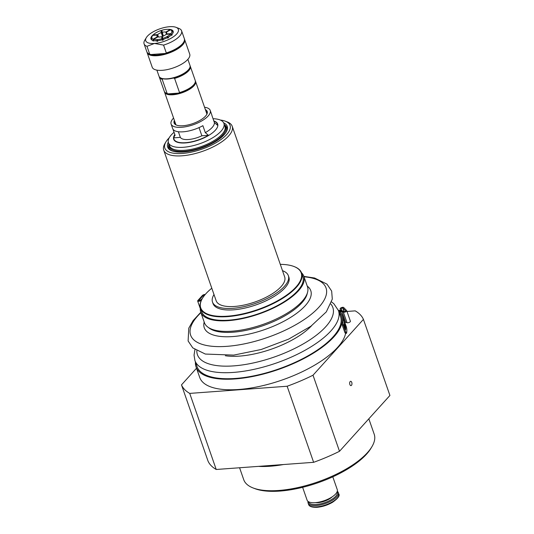 <?xml version="1.0" encoding="UTF-8"?>
<svg xmlns="http://www.w3.org/2000/svg" width="534" height="534" viewBox="0 0 534 534"><rect width="100%" height="100%" fill="white"/><g stroke="black" fill="none" stroke-linecap="round" stroke-linejoin="round"><path stroke-width="0.8" d="M147.124 52.606L152.21 67.217A19.858 7.609 -19.2 0 0 167.723 69.5A19.858 7.609 -19.2 0 0 187.774 59.448A19.858 7.609 -19.2 0 0 189.724 54.154L184.637 39.543A19.858 7.609 160.8 0 1 182.688 44.836A19.858 7.609 160.8 0 1 162.63 54.889A19.858 7.609 160.8 0 1 147.124 52.606A19.858 7.609 160.8 0 1 147.004 52.138M157.951 36.913L157.29 35.03L152.771 35.364A10.52 4.032 -19.2 0 0 151.89 36.946L151.516 38.481A11.401 4.365 -19.2 0 0 151.456 39.035A11.401 4.365 -19.2 0 0 151.489 39.349M161.922 31.359A11.401 4.365 -19.2 0 0 161.401 31.526L163.077 36.158M172.983 31.86A11.401 4.365 -19.2 0 0 172.422 31.199L171.174 30.231A10.52 4.032 -19.2 0 0 170.506 29.837L166.214 32.254L166.668 33.549M152.771 40.424A11.401 4.365 160.8 0 1 151.389 39.122A11.401 4.365 160.8 0 1 151.916 36.839M161.215 31.085A11.401 4.365 160.8 0 1 161.869 30.879M171.087 30.164A11.401 4.365 160.8 0 1 172.923 31.626A11.401 4.365 160.8 0 1 172.642 33.502M154.179 34.016A11.741 4.499 -19.2 0 0 152.117 35.805A11.741 4.499 -19.2 0 0 152.57 40.35A11.741 4.499 -19.2 0 0 163.531 39.322A11.741 4.499 -19.2 0 0 172.756 33.322A11.741 4.499 -19.2 0 0 167.563 29.357M161.815 30.425A11.741 4.499 -19.2 0 0 161.034 30.672M146.309 37.654L144.734 40.297A19.858 7.609 -19.2 0 0 144.08 43.868A19.858 7.609 -19.2 0 0 146.977 46.318L154.486 43.454A17.268 6.615 160.8 0 1 146.309 37.654A17.268 6.615 160.8 0 1 169.612 26.7A17.268 6.615 160.8 0 1 175.986 27.314A17.268 6.615 160.8 0 1 174.157 36.245A17.268 6.615 160.8 0 1 154.486 43.454L163.571 45.103A19.858 7.609 -19.2 0 0 181.593 30.805A19.858 7.609 -19.2 0 0 178.863 28.409A19.858 7.609 -19.2 0 0 178.696 28.349M163.571 45.103L166.301 52.933A19.858 7.609 -19.2 0 0 183.669 42.206A19.858 7.609 -19.2 0 0 184.323 38.635L181.593 30.805M144.08 43.868L146.81 51.698A19.858 7.609 -19.2 0 0 149.54 54.094A19.858 7.609 -19.2 0 0 149.707 54.154L150.788 54.541A19.344 7.409 -19.2 0 0 165.533 53.453L166.301 52.933M149.707 54.154L146.977 46.318M183.669 42.206L183.356 42.733A19.344 7.409 160.8 0 1 165.533 53.453L150.788 54.541A19.344 7.409 160.8 0 1 150.114 54.314L149.54 54.094M184.444 39.102A19.858 7.609 160.8 0 1 184.637 39.543M190.111 65.916A16.407 6.288 160.8 0 1 190.311 66.35A16.407 6.288 160.8 0 1 174.591 78.411L173.376 78.037A15.886 6.088 160.8 0 1 167.703 78.999A15.886 6.088 160.8 0 1 163.09 78.792L162.196 79.319A16.407 6.288 160.8 0 1 159.326 77.143A16.407 6.288 160.8 0 1 159.212 76.676M159.326 77.143L164.258 91.301A16.407 6.288 -19.2 0 0 166.508 93.276A16.407 6.288 -19.2 0 0 167.122 93.483L162.196 79.319M167.122 93.483L168.337 93.857L178.623 93.103L179.524 92.569A16.407 6.288 -19.2 0 0 194.71 83.458A16.407 6.288 -19.2 0 0 195.244 80.514L190.311 66.35M174.591 78.411L179.524 92.569M166.508 93.276L167.089 93.497A15.886 6.088 -19.2 0 0 168.337 93.857A15.886 6.088 -19.2 0 0 172.949 94.064A15.886 6.088 -19.2 0 0 178.623 93.103A15.886 6.088 -19.2 0 0 194.389 83.992L194.71 83.458M195.357 80.981A16.407 6.288 160.8 0 1 195.557 81.415A16.407 6.288 160.8 0 1 189.056 89.585A16.407 6.288 160.8 0 1 172.882 94.765A16.407 6.288 160.8 0 1 164.572 92.208A16.407 6.288 160.8 0 1 164.459 91.741M156.883 70.134L159.012 76.235A16.407 6.288 -19.2 0 0 161.268 78.211L161.842 78.431A15.886 6.088 -19.2 0 0 163.09 78.792M161.268 78.211A16.407 6.288 -19.2 0 0 167.322 78.798A16.407 6.288 -19.2 0 0 189.463 68.392A16.407 6.288 -19.2 0 0 189.997 65.448L187.875 59.341M173.376 78.037A15.886 6.088 -19.2 0 0 189.149 68.926L189.463 68.392M178.389 131.744L180.345 137.371A16.407 6.288 -19.2 0 0 201.872 135.79L199.022 127.606M204.562 107.267A20.726 7.943 160.8 0 1 210.236 110.425A20.726 7.943 160.8 0 1 208.2 115.951A20.726 7.943 160.8 0 1 187.274 126.438A20.726 7.943 160.8 0 1 171.094 124.055A20.726 7.943 160.8 0 1 173.577 118.054M205.376 109.61A17.529 6.715 160.8 0 1 207.219 111.479A17.529 6.715 160.8 0 1 205.497 116.152A17.529 6.715 160.8 0 1 187.794 125.023A17.529 6.715 160.8 0 1 174.111 123.007A17.529 6.715 160.8 0 1 174.391 120.404M213.039 118.715A29.357 11.247 160.8 0 1 223.9 123.407L224.947 126.418A29.357 11.247 160.8 0 1 222.064 134.248A29.357 11.247 160.8 0 1 192.42 149.106A29.357 11.247 160.8 0 1 169.498 145.729L168.444 142.712A29.357 11.247 160.8 0 1 174.044 132.298M223.9 123.407A29.357 11.247 160.8 0 1 221.016 131.231A29.357 11.247 160.8 0 1 191.372 146.089A29.357 11.247 160.8 0 1 168.444 142.712M171.094 124.055L172.669 128.574A20.726 7.943 -19.2 0 0 202.887 125.67L205.31 132.639L208.46 135.302A22.975 8.804 160.8 0 1 185.585 142.691A22.975 8.804 160.8 0 1 173.764 137.852L174.938 134.868L172.963 129.201M213.874 121.118A22.975 8.804 160.8 0 1 217.532 125.25L214.388 122.586L211.958 115.618A20.726 7.943 -19.2 0 0 211.811 114.943L210.236 110.425M175.079 135.502L174.938 134.868M180.345 137.371L173.764 137.852M208.46 135.302L201.872 135.79M207.366 112.44A17.529 6.715 -19.2 0 0 206.011 111.419M175.018 122.213A17.529 6.715 -19.2 0 0 174.591 123.848M166.421 33.956L165.767 32.087L170.059 29.677A10.52 4.032 -19.2 0 0 161.802 30.284L163.324 36.058M165.767 32.087A5.18 1.982 -19.2 0 0 162.036 32.367M151.456 39.035L151.489 39.369M157.283 40.738A58.226 30.818 85.8 0 0 156.916 40.424L157.65 40.37L157.69 41.325M156.963 41.378L156.916 40.424M167.816 38.174L167.322 37.353L168.01 36.966L168.51 37.78M168.01 36.966A58.226 22.762 -119.3 0 0 167.983 37.347M173.17 32.621L172.422 31.7L173.136 32.287M166.541 34.35L166.408 33.969A5.18 1.982 -19.2 0 0 166.742 32.794A5.18 1.982 -19.2 0 0 166.214 32.254M161.215 32.621L160.981 30.538A10.52 4.032 -19.2 0 0 153.145 34.944L157.67 34.61A5.18 1.982 -19.2 0 1 161.215 32.621L162.516 36.372A5.18 1.982 -19.2 0 0 166.027 34.39L170.553 34.056A10.52 4.032 -19.2 0 1 162.723 38.461L163.224 40.13M162.403 40.384L161.902 38.715A10.52 4.032 -19.2 0 1 153.638 39.322L157.93 36.913A5.18 1.982 -19.2 0 0 159.579 37.013A5.18 1.982 -19.2 0 0 161.668 36.632L162.696 39.603M157.29 35.03A5.18 1.982 -19.2 0 0 156.956 36.205A5.18 1.982 -19.2 0 0 157.483 36.746L157.603 37.093M157.67 34.61L158.505 37.006M160.981 30.538L161.401 31.526M166.408 33.969L170.933 33.635A10.52 4.032 -19.2 0 0 171.174 30.231M162.49 36.379L162.723 38.461M161.902 38.715L161.668 36.632M151.89 36.946A10.52 4.032 -19.2 0 0 153.198 39.162L157.483 36.746M153.064 35.337L153.145 34.944M152.951 40.884L153.198 39.162M153.638 39.322L153.398 41.051M171.761 35.331L170.553 34.056M170.933 33.635L172.142 34.91M294.067 266.539A53.54 20.512 160.8 0 1 294.261 266.613A53.54 20.512 160.8 0 1 301.617 273.061A53.54 20.512 160.8 0 1 280.397 299.714A53.54 20.512 160.8 0 1 227.611 316.629A53.54 20.512 160.8 0 1 200.497 308.272A53.54 20.512 160.8 0 1 202.252 298.653A53.54 20.512 160.8 0 1 202.359 298.473M280.297 264.357A53.193 20.379 160.8 0 1 293.88 266.466A53.193 20.379 160.8 0 1 288.24 293.967A53.193 20.379 160.8 0 1 227.658 316.161A53.193 20.379 160.8 0 1 202.466 298.299A53.193 20.379 160.8 0 1 211.798 288.213M282.506 270.698A40.15 15.386 160.8 0 1 288.347 275.651L288.874 277.159A40.15 15.386 160.8 0 1 256.013 304.894A40.15 15.386 160.8 0 1 213.033 303.572L212.505 302.064A40.15 15.386 160.8 0 1 214.007 294.548M288.347 275.651A40.15 15.386 160.8 0 1 255.486 303.385A40.15 15.386 160.8 0 1 212.505 302.064M232.217 126.284L284.675 276.932A36.265 13.897 160.8 0 1 254.998 301.984A36.265 13.897 160.8 0 1 216.177 300.789L163.718 150.141A36.265 13.897 -19.2 0 0 192.04 154.313A36.265 13.897 -19.2 0 0 228.652 135.956A36.265 13.897 -19.2 0 0 232.217 126.284A36.265 13.897 -19.2 0 0 227.237 121.919L225.315 121.185A34.543 13.237 160.8 0 1 226.67 134.555A34.543 13.237 160.8 0 1 185.044 153.191A34.543 13.237 160.8 0 1 165.954 141.857A34.543 13.237 160.8 0 1 169.185 137.839M224.333 124.662A30.645 11.741 160.8 0 1 225.909 132.465M172.495 151.069A30.645 11.741 160.8 0 1 168.884 143.973M168.283 142.124A31.553 12.088 -19.2 0 0 171.975 150.882A31.553 12.088 -19.2 0 0 201.418 148.125A31.553 12.088 -19.2 0 0 226.202 131.998A31.553 12.088 -19.2 0 0 223.653 122.84M165.954 141.857L164.906 143.619A36.265 13.897 -19.2 0 0 163.718 150.141M220.288 120.037A34.543 13.237 160.8 0 1 225.315 121.185M200.497 308.272L201.725 311.796A53.54 20.512 -19.2 0 0 228.839 320.153A53.54 20.512 -19.2 0 0 281.625 303.232A53.54 20.512 -19.2 0 0 302.838 276.579L301.617 273.061M301.496 272.74A54.575 20.913 160.8 0 1 303.819 276.238A54.575 20.913 160.8 0 1 259.157 313.932A54.575 20.913 160.8 0 1 200.744 312.136A54.575 20.913 160.8 0 1 200.39 307.944M303.819 276.238L307.491 286.785A54.575 20.913 160.8 0 1 262.828 324.478A54.575 20.913 160.8 0 1 204.415 322.676L200.744 312.136M201.565 299.901L200.871 300.475A1.902 0.728 160.8 0 1 198.968 301.289A1.902 0.728 160.8 0 1 197.66 301.043A1.902 0.728 160.8 0 1 197.847 300.535L202.379 295.509A1.902 0.728 160.8 0 1 205.243 294.474M204.762 295.048L203.26 295.442L198.721 300.468L200.096 300.442L201.979 298.893A1.902 0.728 160.8 0 1 202.212 298.72M194.93 360.55L197.026 366.578A75.988 29.116 -19.2 0 0 278.361 369.081A75.988 29.116 -19.2 0 0 340.552 316.595L338.449 310.568A75.988 29.116 160.8 0 1 276.265 363.053A75.988 29.116 160.8 0 1 194.93 360.55L194.049 355.15L194.93 349.59M338.963 312.036A77.023 29.51 160.8 0 1 341.526 316.255A77.023 29.51 160.8 0 1 278.494 369.455A77.023 29.51 160.8 0 1 196.051 366.918A77.023 29.51 160.8 0 1 195.437 362.019M345.551 333.57A77.023 29.51 160.8 0 1 274.035 382.638A77.023 29.51 160.8 0 1 199.723 377.458L196.051 366.918M338.276 310.094A78.077 29.917 160.8 0 1 338.903 310.628L340.492 310.007L340.151 308.832A1.902 0.728 160.8 0 1 341.566 307.584A1.902 0.728 160.8 0 1 343.676 307.491L346.666 310.588A1.902 0.728 160.8 0 1 346.733 310.695A1.902 0.728 160.8 0 1 345.505 311.883A1.902 0.728 160.8 0 1 343.355 312.15L341.894 311.456L340.378 312.156A78.077 29.917 160.8 0 1 342.521 315.908A78.077 29.917 160.8 0 1 342.895 322.669L341.927 322.863A77.043 29.517 -19.2 0 0 341.546 316.248A77.043 29.517 -19.2 0 0 339.43 312.55A1.902 0.728 160.8 0 1 339.377 312.457A1.902 0.728 160.8 0 1 340.605 311.275A1.902 0.728 160.8 0 1 342.761 311.002L344.216 311.702L345.752 311.035L342.735 307.891L341.133 308.498L341.473 309.673A1.902 0.728 160.8 0 1 340.619 310.661A1.902 0.728 160.8 0 1 338.676 311.215M350.337 321.134A1.902 0.728 160.8 0 1 350.404 321.241A1.902 0.728 160.8 0 1 349.176 322.429A1.902 0.728 160.8 0 1 347.027 322.696L344.677 322.089M341.927 322.863L342.287 325.113L344.911 332.642L345.598 333.41M342.287 325.113L343.262 324.919L345.885 332.448L344.911 332.642M342.521 315.908L346.192 326.454A78.077 29.917 160.8 0 1 346.566 333.216L345.491 333.576M346.566 333.216L345.885 332.448M343.262 324.919L342.895 322.669M344.196 322.035L345.772 326.554A78.077 29.917 160.8 0 1 345.798 327.415L344.223 322.896A78.077 29.917 -19.2 0 0 344.196 322.035M343.876 319.953L345.451 324.472A78.077 29.917 160.8 0 1 345.625 325.293L344.05 320.774A78.077 29.917 -19.2 0 0 343.876 319.953M344.163 324.205L345.738 328.724A78.077 29.917 160.8 0 1 345.625 329.605L344.05 325.086A78.077 29.917 -19.2 0 0 344.163 324.205M345.738 328.724L345.351 328.81M283.494 464.533A69.08 26.466 160.8 0 1 258.469 466.376M272.62 465.334A67.504 25.866 160.8 0 1 269.336 465.575M347 311.462L355.197 310.861A96.714 37.053 160.8 0 1 363.427 319.379L389.92 395.46L339.504 451.29L313.011 375.215A96.714 37.053 160.8 0 1 287.138 386.242L313.632 462.317L216.217 469.479A96.714 37.053 160.8 0 1 207.986 460.955L181.493 384.88A96.714 37.053 160.8 0 0 189.724 393.398L287.138 386.242M216.217 469.479L189.724 393.398M339.504 451.29A96.714 37.053 160.8 0 1 313.632 462.317M313.011 375.215L363.427 319.379M350.157 381.57A2.156 1.141 -94.2 0 1 350.651 381.303A2.156 1.141 -94.2 0 1 351.953 383.372A2.156 1.141 -94.2 0 1 350.965 385.608A2.156 1.141 -94.2 0 1 349.737 384.033A2.156 1.141 -94.2 0 1 350.157 381.57M196.512 368.246L181.493 384.88M368.834 418.816L374.207 434.249A69.08 26.466 160.8 0 1 371.938 446.664A69.08 26.466 160.8 0 1 367.419 452.672A69.08 26.466 160.8 0 1 311.689 483.924A69.08 26.466 160.8 0 1 253.216 488.003A69.08 26.466 160.8 0 1 243.731 479.686L239.579 467.757M253.216 488.003L254.965 488.67A67.504 25.866 -19.2 0 0 312.11 484.685A67.504 25.866 -19.2 0 0 366.564 454.14A67.504 25.866 -19.2 0 0 370.983 448.266L371.938 446.664M224.514 125.163A29.877 11.448 160.8 0 1 201.251 147.638A29.877 11.448 160.8 0 1 169.058 144.474M332.795 476.815L337.268 489.658A15.973 6.121 160.8 0 1 335.699 493.923A15.973 6.121 160.8 0 1 319.572 502.007A15.973 6.121 160.8 0 1 307.097 500.164L302.624 487.322M337.288 491.287A15.973 6.121 160.8 0 1 338.282 492.568A15.973 6.121 160.8 0 1 336.714 496.834A15.973 6.121 160.8 0 1 320.587 504.917A15.973 6.121 160.8 0 1 308.111 503.081A15.973 6.121 160.8 0 1 308.091 501.453M337.121 491.774A15.179 5.814 160.8 0 1 335.793 496.186A15.179 5.814 160.8 0 1 319.993 503.969A15.179 5.814 160.8 0 1 308.525 501.733M332.221 496.814A11.401 4.365 160.8 0 1 315.494 502.634M174.825 134.535A23.282 8.924 -19.2 0 0 186.78 142.812A23.282 8.924 -19.2 0 0 215.382 130.189A23.282 8.924 -19.2 0 0 213.82 120.958M214.388 122.586A20.726 7.943 160.8 0 1 212.198 127.439A20.726 7.943 160.8 0 1 205.31 132.639M330.893 304.086A71.71 27.474 160.8 0 1 274.176 357.052A71.71 27.474 160.8 0 1 196.826 350.778M311.622 325.693A56.39 21.607 160.8 0 1 225.348 355.737M304.006 276.786A71.71 27.474 160.8 0 1 280.203 332.495A71.71 27.474 160.8 0 1 191.205 325.807A71.71 27.474 160.8 0 1 200.938 312.677M307.264 286.117A56.39 21.607 160.8 0 1 264.617 329.611A56.39 21.607 160.8 0 1 204.188 322.015M307.317 293.146A53.54 20.512 160.8 0 1 263.222 325.613A53.54 20.512 160.8 0 1 208.507 327.556M200.871 300.475L201.051 301.009M203.26 295.442L203.634 296.517M198.721 300.468L198.848 300.829M343.355 312.15L347.027 322.696M341.894 311.456L345.565 322.002M342.735 307.891L344.029 311.609M341.133 308.498L341.974 310.915M341.473 309.673L341.907 310.921M316.662 506.893A15.973 6.121 160.8 0 1 308.572 504.396C309.186 506.499 312.016 507.467 317.069 507.3C322.416 506.806 327.549 505.151 332.468 502.34C338.035 498.416 340.125 495.599 338.743 493.89A15.973 6.121 160.8 0 1 337.174 498.149A15.973 6.121 160.8 0 1 316.662 506.893M175.986 27.314L178.863 28.409M206.938 114.076L195.557 81.415M175.946 124.869L164.572 92.208M202.466 298.299L202.252 298.653M293.88 266.466L294.261 266.613M338.449 310.568L333.87 303.753L331.641 301.984M303.873 276.392L314.586 278.007L327.002 284.148L331.661 291.077L332.302 299.127L326.301 311.889L310.948 326.187L288.627 339.13L261.199 349.503L233.705 355.11L205.31 354.049L192.807 347.914L188.115 340.986L188.776 328.17L193.101 320.614L200.797 312.283M197.66 301.043L200.317 308.665M341.526 316.255L341.733 316.842M346.733 310.695L350.404 321.241M308.111 503.081L308.572 504.396M338.282 492.568L338.743 493.89"/></g></svg>
